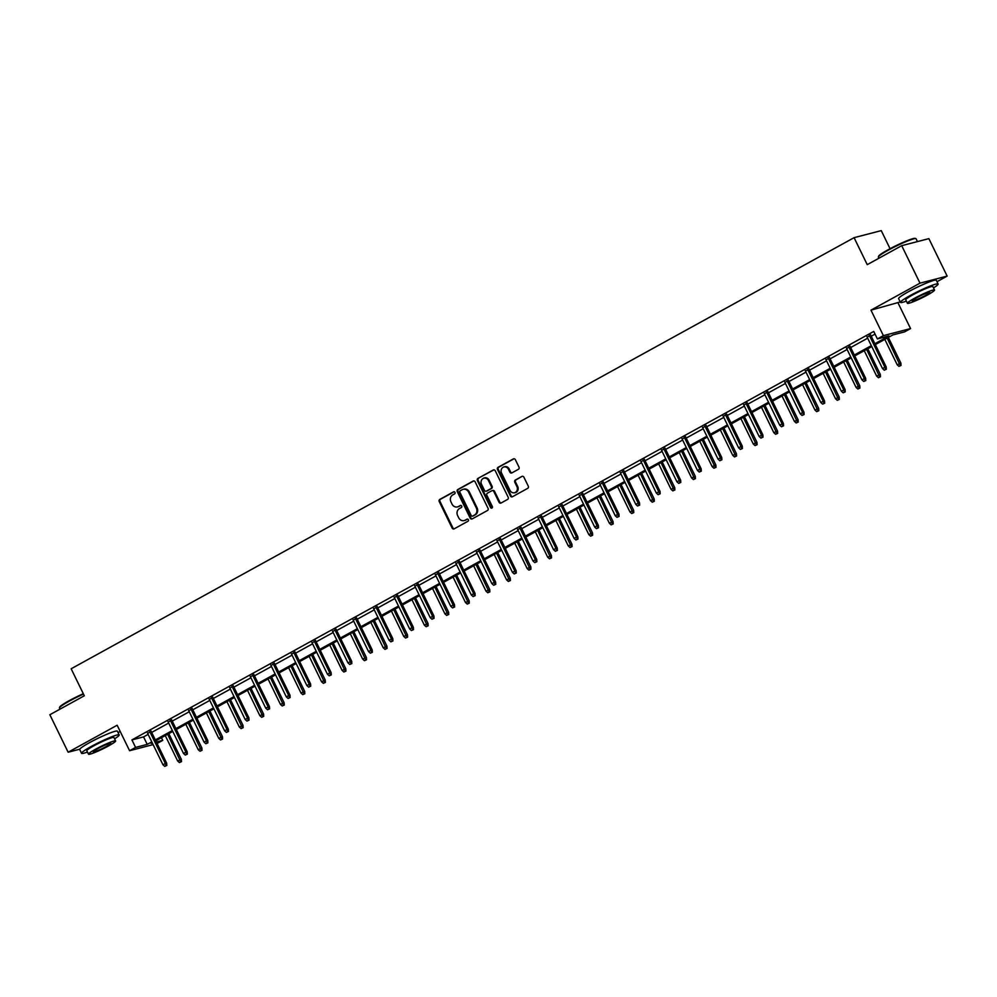 <?xml version="1.0" encoding="UTF-8"?>
<svg xmlns="http://www.w3.org/2000/svg" width="997" height="997" viewBox="0 0 997 997"><rect width="100%" height="100%" fill="white"/><g stroke="black" fill="none" stroke-linecap="round" stroke-linejoin="round"><path stroke-width="1.5" d="M454.968 492.381A1.147 1.022 -104.5 0 0 453.56 491.845L439.814 499.41A1.645 1.471 -104.5 0 0 439.241 501.591L452.152 528.086A1.645 1.471 -104.5 0 0 454.171 528.846L467.917 521.269A1.147 1.022 -104.5 0 0 467.119 519.125A1.147 1.022 -104.5 0 0 466.908 519.213L465.125 520.197A5.272 4.698 -104.5 0 1 458.695 517.767L457.611 515.561A5.272 4.698 -104.5 0 1 459.455 508.57L461.237 507.585A1.147 1.022 -104.5 0 0 460.44 505.442A1.147 1.022 -104.5 0 0 460.228 505.529L458.458 506.513A5.272 4.698 -104.5 0 1 452.015 504.083L450.943 501.877A5.272 4.698 -104.5 0 1 452.788 494.886L454.557 493.901A1.147 1.022 -104.5 0 0 454.968 492.381M936.993 281.702L947.15 276.107L928.868 238.632L901.712 245.673L867.24 264.654L854.08 237.672L71.148 668.775L84.309 695.769L49.85 714.737L68.132 752.224L79.772 749.196M92.895 740.871A13.073 1.309 -26 0 1 102.429 736.222M947.15 276.107L919.982 283.16L870.967 310.154L883.392 335.64L910.56 328.586L904.566 331.889L892.926 334.905L875.316 344.601M901.712 245.673L919.982 283.16M911.806 289.953A13.073 1.309 -26 0 1 921.34 285.304M518.415 469.288A1.645 1.471 -104.5 0 0 518.988 467.107L515.362 459.679A1.645 1.471 -104.5 0 0 513.355 458.919L498.089 467.319A1.645 1.471 -104.5 0 0 497.515 469.512L510.427 495.995A1.645 1.471 -104.5 0 0 512.446 496.755L527.712 488.343A1.645 1.471 -104.5 0 0 528.285 486.162L523.899 477.189A1.645 1.471 -104.5 0 0 521.892 476.429L515.362 480.031A1.645 1.471 -104.5 0 0 514.788 482.212L516.957 486.661A4.399 3.926 -104.5 0 1 510.04 490.474L501.528 473.039A4.399 3.926 -104.5 0 1 508.445 469.226L509.866 472.129A1.645 1.471 -104.5 0 0 511.885 472.89L518.415 469.288M153.114 744.609L129.585 750.716L117.148 725.23L68.132 752.224M129.585 750.716L135.58 747.414L147.22 744.385L151.793 741.868M874.88 343.716L889.037 335.914L877.397 338.93L873.746 331.44L131.928 739.911L135.58 747.414M877.397 338.93L883.392 335.64M475.133 481.825A1.645 1.471 -104.5 0 0 473.126 481.065L457.86 489.477A1.645 1.471 -104.5 0 0 457.287 491.658L470.198 518.141A1.645 1.471 -104.5 0 0 472.217 518.901L487.471 510.501A1.645 1.471 -104.5 0 0 488.056 508.32L475.133 481.825M477.974 478.398L493.241 469.998A1.645 1.471 -104.5 0 1 495.247 470.758L508.171 497.241A1.645 1.471 -104.5 0 1 507.585 499.422L501.055 503.024A1.645 1.471 -104.5 0 1 499.048 502.264L493.814 491.521A1.645 1.471 -104.5 0 0 491.795 490.761L487.458 493.154A1.645 1.471 -104.5 0 0 486.885 495.335L492.344 506.513A1.147 1.022 -104.5 0 1 490.536 507.51L477.401 480.579A1.645 1.471 -104.5 0 1 477.974 478.398L493.926 469.836M890.059 248.702L881.248 230.619L854.08 237.672M161.439 737.693L162.748 740.36L157.077 743.488M118.082 732.621L120.188 731.462M870.967 310.154L900.241 301.941M898.123 303.1L910.56 328.586M152.217 742.765L151.108 743.376L152.367 743.052M156.355 742.017L162.748 740.36M871.764 346.557L854.753 355.929M851.214 357.873L834.202 367.245M830.651 369.202L813.639 378.561M810.087 380.518L793.076 389.889M789.537 391.833L772.525 401.205M768.974 403.162L751.962 412.521M748.423 414.478L731.399 423.85M727.86 425.794L710.849 435.166M707.297 437.122L690.285 446.482M686.746 448.438L669.735 457.81M666.183 459.754L649.172 469.126M645.62 471.083L628.609 480.442M625.069 482.398L608.058 491.77M604.506 493.714L587.495 503.086M583.955 505.043L566.932 514.402M563.392 516.359L546.381 525.731M542.829 527.687L525.818 537.047M522.278 539.003L505.267 548.375M501.715 550.319L484.704 559.691M481.152 561.647L464.141 571.007M460.602 572.963L443.59 582.335M440.038 584.279L423.027 593.651M419.488 595.608L402.464 604.967M398.925 606.924L381.913 616.296M378.362 618.24L361.35 627.612M357.811 629.568L340.8 638.927M337.248 640.884L320.236 650.256M316.685 652.2L299.673 661.572M296.134 663.528L279.123 672.888M275.571 674.844L258.559 684.216M255.02 686.16L237.996 695.532M234.457 697.489L217.446 706.848M213.894 708.805L196.883 718.176M193.343 720.121L176.332 729.492M172.78 731.449L155.769 740.808M155.333 739.924L172.344 730.552M175.896 728.595L192.907 719.236M196.446 717.279L213.458 707.907M217.01 705.963L234.021 696.591M237.573 694.635L254.584 685.275M258.123 683.319L275.135 673.947M278.686 672.003L295.698 662.631M299.237 660.675L316.261 651.315M319.8 649.359L336.812 639.987M340.363 638.043L357.375 628.671M360.914 626.714L377.925 617.355M381.477 615.398L398.488 606.026M402.04 604.082L419.052 594.711M422.591 592.754L439.602 583.395M443.154 581.438L460.165 572.066M463.705 570.122L480.716 560.75M484.268 558.794L501.279 549.434M504.831 547.478L521.842 538.106M525.382 536.162L542.393 526.79M545.945 524.833L562.956 515.461M566.495 513.517L583.519 504.146M587.059 502.189L604.07 492.83M607.622 490.873L624.633 481.501M628.172 479.557L645.184 470.185M648.735 468.229L665.747 458.869M669.299 456.913L686.31 447.541M689.849 445.597L706.861 436.225M710.412 434.268L727.424 424.909M730.963 422.952L747.987 413.581M751.526 411.636L768.537 402.265M772.089 400.308L789.101 390.949M792.64 388.992L809.651 379.62M813.203 377.676L830.214 368.304M833.766 366.348L850.777 356.988M854.317 355.032L871.328 345.66M131.928 739.911L143.556 736.895L148.129 734.378M151.681 732.421L168.692 723.062M172.232 721.105L189.243 711.733M192.795 709.789L209.806 700.417M213.358 698.461L230.369 689.101M233.909 687.145L250.92 677.773M254.472 675.829L271.483 666.457M275.022 664.501L292.046 655.141M295.586 653.185L312.597 643.813M316.149 641.869L333.16 632.497M336.699 630.54L353.711 621.181M357.262 619.224L374.274 609.852M377.826 607.896L394.837 598.536M398.376 596.58L415.388 587.208M418.939 585.264L435.951 575.892M439.49 573.936L456.514 564.576M460.053 562.62L477.065 553.248M480.616 551.304L497.628 541.932M501.167 539.975L518.178 530.616M521.73 528.659L538.741 519.287M542.293 517.343L559.305 507.972M562.844 506.015L579.855 496.656M583.407 494.699L600.418 485.327M603.958 483.383L620.969 474.011M624.521 472.055L641.532 462.695M645.084 460.739L662.095 451.367M665.635 449.423L682.646 440.051M686.198 438.094L703.209 428.735M706.748 426.778L723.772 417.407M727.312 415.462L744.323 406.091M747.875 404.134L764.886 394.775M768.425 392.818L785.437 383.446M788.988 381.502L806 372.13M809.552 370.174L826.563 360.814M830.102 358.858L847.114 349.486M850.665 347.542L867.677 338.17M871.216 336.213L875.042 334.107M143.556 736.895L147.22 744.385M867.178 337.136L870.717 335.191M846.615 348.464L850.167 346.507M826.052 359.78L829.604 357.823M805.501 371.096L809.041 369.152M784.938 382.424L788.49 380.468M764.387 393.74L767.927 391.784M743.824 405.056L747.376 403.112M723.261 416.385L726.813 414.428M702.711 427.701L706.25 425.744M682.147 439.016L685.699 437.072M661.597 450.345L665.136 448.388M641.034 461.661L644.573 459.717M620.47 472.989L624.022 471.033M599.92 484.305L603.459 482.349M579.357 495.621L582.909 493.677M558.794 506.95L562.345 504.993M538.243 518.266L541.782 516.309M517.68 529.581L521.232 527.637M497.129 540.91L500.668 538.953M476.566 552.226L480.105 550.269M456.003 563.542L459.555 561.598M435.452 574.87L438.992 572.914M414.889 586.186L418.441 584.23M394.326 597.502L397.878 595.558M373.775 608.831L377.315 606.874M353.212 620.146L356.764 618.19M332.662 631.462L336.201 629.518M312.098 642.791L315.638 640.834M291.535 654.107L295.087 652.15M270.985 665.423L274.524 663.479M250.421 676.751L253.973 674.795M229.858 688.067L233.41 686.11M209.308 699.383L212.847 697.439M188.745 710.711L192.296 708.755M168.194 722.027L171.733 720.071M147.631 733.343L151.17 731.399M457.847 506.788A5.272 4.698 -104.5 0 0 459.193 506.314L458.458 506.513M460.813 505.429L459.193 506.314M464.515 520.471A5.272 4.698 -104.5 0 0 465.861 519.998L465.125 520.197M467.481 519.113L465.861 519.998M454.134 491.745L440.549 499.223A1.645 1.471 -104.5 0 0 439.976 501.404L452.887 527.887A1.645 1.471 -104.5 0 0 454.221 528.809M473.799 480.903L458.595 489.29A1.645 1.471 -104.5 0 0 458.022 491.471L470.933 517.954A1.645 1.471 -104.5 0 0 472.266 518.876M460.29 490.748A1.147 1.022 -104.5 0 0 459.879 492.281L471.22 515.536A1.147 1.022 -104.5 0 0 472.628 516.06L474.51 515.025A5.272 4.698 -104.5 0 0 476.354 508.046L468.602 492.144A5.272 4.698 -104.5 0 0 462.159 489.714L460.29 490.748M472.927 515.985A1.147 1.022 -104.5 0 0 473.363 515.873L472.628 516.06M463.505 489.253A5.272 4.698 -104.5 0 1 469.338 491.957L477.077 507.847A5.272 4.698 -104.5 0 1 475.245 514.838L473.363 515.873M492.53 490.574A1.645 1.471 -104.5 0 1 494.537 491.334L499.784 502.077A1.645 1.471 -104.5 0 0 501.105 502.999M478.71 478.211A1.645 1.471 -104.5 0 0 478.136 480.392L491.259 507.323A1.147 1.022 -104.5 0 0 492.069 507.959M488.368 480.38A4.399 3.926 -104.5 0 0 481.451 484.181L484.442 490.325A1.645 1.471 -104.5 0 0 486.461 491.085L490.798 488.704A1.645 1.471 -104.5 0 0 491.371 486.524L488.368 480.38L489.103 480.18A4.399 3.926 -104.5 0 0 484.181 477.949M486.561 491.06A1.645 1.471 -104.5 0 0 487.197 490.898L486.461 491.085M489.103 480.18L492.107 486.324A1.645 1.471 -104.5 0 1 491.521 488.505L487.197 490.898M504.258 466.795A4.399 3.926 -104.5 0 1 509.18 469.039L510.601 471.942A1.645 1.471 -104.5 0 0 511.935 472.865M514.963 492.717A4.399 3.926 -104.5 0 0 517.692 486.474L516.957 486.661M521.892 476.429L516.097 479.831A1.645 1.471 -104.5 0 0 515.524 482.025L517.692 486.474M514.041 458.757L498.824 467.132A1.645 1.471 -104.5 0 0 498.251 469.313L511.162 495.808A1.645 1.471 -104.5 0 0 512.495 496.73M179.423 762.568L181.479 761.658L179.423 762.568L177.653 760.985L181.342 759.34L168.805 733.63M180.744 761.845L167.633 734.278M177.653 760.985L165.265 735.587M181.342 759.34L181.479 761.658M166.063 765.659L164.742 766.381L166.798 765.472L166.063 765.659L165.34 763.49L162.972 764.799L147.419 732.932M149.799 731.624L165.34 763.49L166.661 763.154L150.971 730.975M166.798 765.472L166.661 763.154M162.972 764.799L164.742 766.381M83.499 694.099A20.949 2.106 154 0 0 69.117 701.227A20.949 2.106 154 0 0 59.471 707.795L59.695 707.135A20.451 2.044 -26 0 1 69.117 700.717A20.451 2.044 -26 0 1 83.299 693.7M59.471 707.795A20.949 2.106 154 0 0 59.459 708.032L60.007 709.154M114.58 738.814A20.949 2.106 154 0 0 119.216 734.939A20.949 2.106 154 0 0 91.201 746.504A20.949 2.106 154 0 0 81.542 753.308A20.949 2.106 154 0 0 87.462 752.05M119.216 734.939L117.384 731.187A20.949 2.106 154 0 0 89.369 742.753A20.949 2.106 154 0 0 79.71 749.557L81.542 753.308M88.496 754.181L86.814 750.741A15.092 1.508 -26 0 1 93.768 745.843A15.092 1.508 -26 0 1 113.945 737.506L115.615 740.958A15.092 1.508 154 0 0 95.45 749.283A15.092 1.508 154 0 0 88.496 754.181A15.092 1.508 154 0 0 108.673 745.856A15.092 1.508 154 0 0 115.615 740.958M106.318 746.466A9.721 0.972 154 0 0 110.804 743.313A9.721 0.972 154 0 0 97.806 748.672A9.721 0.972 154 0 0 93.319 751.838A9.721 0.972 154 0 0 106.318 746.466M878.369 256.877L878.606 256.204A20.451 2.044 -26 0 1 888.028 249.798A20.451 2.044 -26 0 1 915.184 238.37L915.857 238.595A20.949 2.106 154 0 0 888.028 250.309A20.949 2.106 154 0 0 878.369 256.877A20.949 2.106 154 0 0 878.369 257.114L878.918 258.223M933.491 287.896A20.949 2.106 154 0 0 938.127 284.008A20.949 2.106 154 0 0 910.111 295.586A20.949 2.106 154 0 0 900.453 302.39A20.949 2.106 154 0 0 906.373 301.119M938.127 284.008L936.295 280.269A20.949 2.106 154 0 0 908.279 291.834A20.949 2.106 154 0 0 898.621 298.639L900.453 302.39M907.407 303.262L905.725 299.81A15.092 1.508 -26 0 1 912.679 294.913A15.092 1.508 -26 0 1 932.856 286.588L934.525 290.027A15.092 1.508 154 0 0 914.361 298.365A15.092 1.508 154 0 0 907.407 303.262A15.092 1.508 154 0 0 927.584 294.938A15.092 1.508 154 0 0 934.525 290.027M925.228 295.536A9.721 0.972 154 0 0 929.715 292.383A9.721 0.972 154 0 0 916.717 297.754A9.721 0.972 154 0 0 912.23 300.907A9.721 0.972 154 0 0 925.228 295.536M917.439 241.598L916.044 238.732A20.949 2.106 154 0 0 915.857 238.595M199.986 751.252L202.03 750.33L199.986 751.252L198.216 749.669L201.905 748.024L189.368 722.314M201.294 750.529L188.196 722.962M198.216 749.669L185.816 724.271M201.905 748.024L202.03 750.33M220.536 739.936L222.593 739.014L220.536 739.936L218.767 738.353L222.468 736.696L209.931 710.998M221.857 739.201L208.747 711.634M218.767 738.353L206.379 712.942M222.468 736.696L222.593 739.014M186.613 754.33L185.305 755.065L187.349 754.143L186.613 754.33L185.903 752.174L183.523 753.483L167.982 721.604M170.35 720.308L185.903 752.174L187.224 751.825L171.534 719.66M187.349 754.143L187.224 751.825M183.523 753.483L185.305 755.065M207.177 743.014L205.856 743.737L207.912 742.827L207.177 743.014L206.454 740.858L204.086 742.154L188.545 710.288M190.913 708.979L206.454 740.858L207.775 740.509L192.085 708.331M207.912 742.827L207.775 740.509M204.086 742.154L205.856 743.737M241.1 728.608L243.156 727.698L241.1 728.608L239.33 727.025L243.019 725.38L230.481 699.67M242.421 727.885L229.31 700.318M239.33 727.025L226.942 701.626M243.019 725.38L243.156 727.698M227.74 731.698L226.419 732.421L228.463 731.499L227.74 731.698L227.017 729.53L224.649 730.838L209.096 698.972M211.476 697.663L227.017 729.53L228.338 729.193L212.648 697.015M228.463 731.499L228.338 729.193M224.649 730.838L226.419 732.421M261.663 717.292L263.707 716.369L261.663 717.292L259.881 715.709L263.582 714.064L251.045 688.354M262.971 716.569L249.873 689.002M259.881 715.709L247.493 690.31M263.582 714.064L263.707 716.369M248.29 720.37L246.969 721.105L249.026 720.183L248.29 720.37L247.58 718.214L245.2 719.522L229.659 687.643M232.027 686.335L247.58 718.214L248.901 717.865L233.198 685.699M249.026 720.183L248.901 717.865M245.2 719.522L246.969 721.105M282.213 705.976L284.27 705.053L282.213 705.976L280.444 704.393L284.133 702.735L271.595 677.038M283.534 705.24L270.424 677.673M280.444 704.393L268.056 678.982M284.133 702.735L284.27 705.053M268.854 709.054L267.532 709.777L269.589 708.867L268.854 709.054L268.131 706.898L265.763 708.194L250.222 676.327M252.59 675.019L268.131 706.898L269.452 706.549L253.761 674.371M269.589 708.867L269.452 706.549M265.763 708.194L267.532 709.777M302.776 694.647L304.82 693.738L302.776 694.647L301.007 693.065L304.696 691.419L292.158 665.709M304.097 693.924L290.987 666.357M301.007 693.065L288.607 667.666M304.696 691.419L304.82 693.738M289.404 697.738L288.096 698.461L290.139 697.539L289.404 697.738L288.694 695.57L286.313 696.878L270.773 665.011M273.153 663.703L288.694 695.57L290.015 695.233L274.325 663.055M290.139 697.539L290.015 695.233M286.313 696.878L288.096 698.461M323.327 683.331L325.383 682.409L323.327 683.331L321.557 681.749L325.259 680.104L312.722 654.393M324.648 682.609L311.538 655.041M321.557 681.749L309.17 656.35M325.259 680.104L325.383 682.409M309.967 686.41L308.646 687.145L310.703 686.223L309.967 686.41L309.244 684.254L306.877 685.562L291.336 653.683M293.704 652.374L309.244 684.254L310.565 683.905L294.875 651.739M310.703 686.223L310.565 683.905M306.877 685.562L308.646 687.145M343.89 672.015L345.947 671.093L343.89 672.015L342.121 670.433L345.809 668.775L333.272 643.077M345.211 671.28L332.101 643.713M342.121 670.433L329.733 645.022M345.809 668.775L345.947 671.093M330.53 675.094L329.209 675.816L331.266 674.907L330.53 675.094L329.808 672.925L327.44 674.234L311.887 642.367M314.267 641.059L329.808 672.925L331.129 672.589L315.438 640.41M331.266 674.907L331.129 672.589M327.44 674.234L329.209 675.816M364.453 660.687L366.497 659.777L364.453 660.687L362.684 659.104L366.373 657.459L353.835 631.749M365.762 659.964L352.664 632.397M362.684 659.104L350.283 633.706M366.373 657.459L366.497 659.777M351.081 663.778L349.76 664.501L351.816 663.578L351.081 663.778L350.371 661.609L347.99 662.918L332.45 631.051M334.818 629.743L350.371 661.609L351.692 661.273L336.001 629.095M351.816 663.578L351.692 661.273M347.99 662.918L349.76 664.501M385.004 649.371L387.06 648.449L385.004 649.371L383.234 647.788L386.936 646.143L374.386 620.433M386.325 648.648L373.214 621.081M383.234 647.788L370.847 622.39M386.936 646.143L387.06 648.449M371.644 652.449L370.323 653.185L372.38 652.262L371.644 652.449L370.921 650.293L368.554 651.602L353.013 619.723M355.381 618.414L370.921 650.293L372.242 649.944L356.552 617.779M372.38 652.262L372.242 649.944M368.554 651.602L370.323 653.185M405.567 638.043L407.623 637.133L405.567 638.043L403.797 636.472L407.486 634.815L394.949 609.105M406.888 637.32L393.778 609.753M403.797 636.472L391.41 611.061M407.486 634.815L407.623 637.133M392.195 641.133L390.886 641.856L392.93 640.946L392.195 641.133L391.485 638.965L389.117 640.273L373.563 608.407M375.944 607.098L391.485 638.965L392.806 638.628L377.115 606.45M392.93 640.946L392.806 638.628M389.117 640.273L390.886 641.856M426.13 626.727L428.174 625.817L426.13 626.727L424.348 625.144L428.049 623.499L415.512 597.789M427.439 626.004L414.341 598.437M424.348 625.144L411.96 599.745M428.049 623.499L428.174 625.817M412.758 629.817L411.437 630.54L413.493 629.618L412.758 629.817L412.048 627.649L409.667 628.957L394.127 597.091M396.494 595.782L412.048 627.649L413.369 627.312L397.666 595.134M413.493 629.618L413.369 627.312M409.667 628.957L411.437 630.54M446.681 615.411L448.737 614.488L446.681 615.411L444.911 613.828L448.6 612.183L436.063 586.473M448.002 614.688L434.891 587.121M444.911 613.828L432.524 588.417M448.6 612.183L448.737 614.488M433.321 618.489L432 619.224L434.056 618.302L433.321 618.489L432.598 616.333L430.23 617.642L414.69 585.762M417.058 584.454L432.598 616.333L433.919 615.984L418.229 583.818M434.056 618.302L433.919 615.984M430.23 617.642L432 619.224M467.244 604.082L469.288 603.173L467.244 604.082L465.474 602.5L469.163 600.855L456.626 575.144M468.565 603.359L455.455 575.792M465.474 602.5L453.074 577.101M469.163 600.855L469.288 603.173M453.872 607.173L452.563 607.896L454.607 606.986L453.872 607.173L453.161 605.005L450.781 606.313L435.24 574.446M437.621 573.138L453.161 605.005L454.482 604.668L438.792 572.49M454.607 606.986L454.482 604.668M450.781 606.313L452.563 607.896M487.795 592.766L489.851 591.857L487.795 592.766L486.025 591.184L489.726 589.539L477.189 563.828M489.116 592.044L476.005 564.476M486.025 591.184L473.637 565.785M489.726 589.539L489.851 591.857M474.435 595.857L473.114 596.58L475.17 595.658L474.435 595.857L473.712 593.689L471.344 594.997L455.803 563.118M458.171 561.822L473.712 593.689L475.033 593.352L459.343 561.174M475.17 595.658L475.033 593.352M471.344 594.997L473.114 596.58M508.358 581.45L510.414 580.528L508.358 581.45L506.588 579.868L510.277 578.21L497.74 552.512M509.679 580.728L496.568 553.161M506.588 579.868L494.2 554.457M510.277 578.21L510.414 580.528M494.998 584.529L493.677 585.251L495.733 584.342L494.998 584.529L494.275 582.373L491.907 583.669L476.354 551.802M478.734 550.494L494.275 582.373L495.596 582.024L479.906 549.846M495.733 584.342L495.596 582.024M491.907 583.669L493.677 585.251M528.921 570.122L530.965 569.212L528.921 570.122L527.151 568.539L530.84 566.894L518.303 541.184M530.23 569.399L517.131 541.832M527.151 568.539L514.751 543.141M530.84 566.894L530.965 569.212M515.549 573.213L514.228 573.936L516.284 573.026L515.549 573.213L514.838 571.044L512.458 572.353L496.917 540.486M499.285 539.178L514.838 571.044L516.159 570.708L500.469 538.53M516.284 573.026L516.159 570.708M512.458 572.353L514.228 573.936M549.472 558.806L551.528 557.896L549.472 558.806L547.702 557.223L551.403 555.578L538.854 529.868M550.793 558.083L537.682 530.516M547.702 557.223L535.314 531.825M551.403 555.578L551.528 557.896M536.112 561.897L534.791 562.62L536.847 561.697L536.112 561.897L535.389 559.728L533.021 561.037L517.48 529.158M519.848 527.862L535.389 559.728L536.71 559.379L521.02 527.214M536.847 561.697L536.71 559.379M533.021 561.037L534.791 562.62M570.035 547.49L572.091 546.568L570.035 547.49L568.265 545.907L571.954 544.25L559.417 518.552M571.356 546.755L558.245 519.2M568.265 545.907L555.877 520.496M571.954 544.25L572.091 546.568M556.662 550.568L555.354 551.291L557.398 550.381L556.662 550.568L555.952 548.412L553.584 549.708L538.031 517.842M540.411 516.533L555.952 548.412L557.273 548.063L541.583 515.885M557.398 550.381L557.273 548.063M553.584 549.708L555.354 551.291M590.598 536.162L592.642 535.252L590.598 536.162L588.816 534.579L592.517 532.934L579.98 507.224M591.906 535.439L578.808 507.872M588.816 534.579L576.428 509.18M592.517 532.934L592.642 535.252M577.226 539.252L575.905 539.975L577.961 539.065L577.226 539.252L576.515 537.084L574.135 538.392L558.594 506.526M560.962 505.217L576.515 537.084L577.836 536.747L562.134 504.569M577.961 539.065L577.836 536.747M574.135 538.392L575.905 539.975M611.149 524.846L613.205 523.936L611.149 524.846L609.379 523.263L613.068 521.618L600.53 495.908M612.47 524.123L599.359 496.556M609.379 523.263L596.991 497.864M613.068 521.618L613.205 523.936M597.789 527.936L596.468 528.659L598.524 527.737L597.789 527.936L597.066 525.768L594.698 527.077L579.157 495.197M581.525 493.901L597.066 525.768L598.387 525.419L582.697 493.253M598.524 527.737L598.387 525.419M594.698 527.077L596.468 528.659M631.712 513.53L633.756 512.608L631.712 513.53L629.942 511.947L633.631 510.29L621.094 484.592M633.033 512.794L619.922 485.24M629.942 511.947L617.542 486.536M633.631 510.29L633.756 512.608M618.339 516.608L617.031 517.331L619.075 516.421L618.339 516.608L617.629 514.452L615.249 515.748L599.708 483.881M602.076 482.573L617.629 514.452L618.95 514.103L603.26 481.925M619.075 516.421L618.95 514.103M615.249 515.748L617.031 517.331M652.262 502.201L654.319 501.292L652.262 502.201L650.493 500.619L654.194 498.974L641.657 473.263M653.583 501.479L640.473 473.911M650.493 500.619L638.105 475.22M654.194 498.974L654.319 501.292M638.903 505.292L637.582 506.015L639.638 505.105L638.903 505.292L638.18 503.124L635.812 504.432L620.271 472.566M622.639 471.257L638.18 503.124L639.501 502.787L623.81 470.609M639.638 505.105L639.501 502.787M635.812 504.432L637.582 506.015M672.825 490.885L674.882 489.963L672.825 490.885L671.056 489.303L674.745 487.658L662.207 461.947M674.146 490.163L661.036 462.596M671.056 489.303L658.668 463.904M674.745 487.658L674.882 489.963M659.466 493.964L658.145 494.699L660.188 493.777L659.466 493.964L658.743 491.808L656.375 493.116L640.822 461.237M643.202 459.941L658.743 491.808L660.064 491.459L644.374 459.293M660.188 493.777L660.064 491.459M656.375 493.116L658.145 494.699M693.389 479.569L695.432 478.647L693.389 479.569L691.619 477.987L695.308 476.329L682.771 450.632M694.697 478.834L681.599 451.267M691.619 477.987L679.219 452.576M695.308 476.329L695.432 478.647M680.016 482.648L678.695 483.371L680.752 482.461L680.016 482.648L679.306 480.492L676.926 481.788L661.385 449.921M663.753 448.613L679.306 480.492L680.627 480.143L664.937 447.965M680.752 482.461L680.627 480.143M676.926 481.788L678.695 483.371M713.939 468.241L715.996 467.331L713.939 468.241L712.17 466.658L715.871 465.013L703.321 439.303M715.26 467.518L702.15 439.951M712.17 466.658L699.782 441.26M715.871 465.013L715.996 467.331M700.579 471.332L699.258 472.055L701.315 471.132L700.579 471.332L699.857 469.163L697.489 470.472L681.948 438.605M684.316 437.297L699.857 469.163L701.178 468.827L685.487 436.649M701.315 471.132L701.178 468.827M697.489 470.472L699.258 472.055M734.502 456.925L736.559 456.003L734.502 456.925L732.733 455.342L736.422 453.697L723.884 427.987M735.823 456.202L722.713 428.635M732.733 455.342L720.345 429.944M736.422 453.697L736.559 456.003M721.13 460.003L719.822 460.739L721.865 459.816L721.13 460.003L720.42 457.847L718.052 459.156L702.499 427.277M704.879 425.981L720.42 457.847L721.741 457.498L706.05 425.333M721.865 459.816L721.741 457.498M718.052 459.156L719.822 460.739M755.065 445.609L757.109 444.687L755.065 445.609L753.283 444.026L756.985 442.369L744.447 416.671M756.374 444.874L743.276 417.307M753.283 444.026L740.896 418.615M756.985 442.369L757.109 444.687M741.693 448.687L740.372 449.41L742.429 448.5L741.693 448.687L740.983 446.531L738.603 447.827L723.062 415.961M725.43 414.652L740.983 446.531L742.304 446.182L726.601 414.004M742.429 448.5L742.304 446.182M738.603 447.827L740.372 449.41M775.616 434.281L777.672 433.371L775.616 434.281L773.846 432.698L777.535 431.053L764.998 405.343M776.937 433.558L763.827 405.991M773.846 432.698L761.459 407.299M777.535 431.053L777.672 433.371M762.256 437.371L760.935 438.094L762.992 437.172L762.256 437.371L761.534 435.203L759.166 436.512L743.625 404.645M745.993 403.336L761.534 435.203L762.855 434.866L747.164 402.688M762.992 437.172L762.855 434.866M759.166 436.512L760.935 438.094M796.179 422.965L798.223 422.043L796.179 422.965L794.41 421.382L798.099 419.737L785.561 394.027M797.488 422.242L784.39 394.675M794.41 421.382L782.009 395.983M798.099 419.737L798.223 422.043M782.807 426.043L781.498 426.778L783.542 425.856L782.807 426.043L782.097 423.887L779.716 425.196L764.176 393.317M766.543 392.008L782.097 423.887L783.418 423.538L767.727 391.372M783.542 425.856L783.418 423.538M779.716 425.196L781.498 426.778M816.73 411.649L818.786 410.727L816.73 411.649L814.96 410.066L818.662 408.409L806.124 382.711M818.051 410.914L804.94 383.347M814.96 410.066L802.573 384.655M818.662 408.409L818.786 410.727M803.37 414.727L802.049 415.45L804.105 414.54L803.37 414.727L802.647 412.559L800.279 413.867L784.739 382.001M787.107 380.692L802.647 412.559L803.968 412.222L788.278 380.044M804.105 414.54L803.968 412.222M800.279 413.867L802.049 415.45M837.293 400.32L839.349 399.411L837.293 400.32L835.523 398.738L839.212 397.093L826.675 371.383M838.614 399.598L825.504 372.031M835.523 398.738L823.136 373.339M839.212 397.093L839.349 399.411M823.933 403.411L822.612 404.134L824.656 403.212L823.933 403.411L823.21 401.243L820.843 402.551L805.289 370.685M807.67 369.376L823.21 401.243L824.531 400.906L808.841 368.728M824.656 403.212L824.531 400.906M820.843 402.551L822.612 404.134M857.856 389.004L859.9 388.082L857.856 389.004L856.074 387.422L859.775 385.777L847.238 360.067M859.165 388.282L846.067 360.715M856.074 387.422L843.686 362.023M859.775 385.777L859.9 388.082M844.484 392.083L843.163 392.818L845.219 391.896L844.484 392.083L843.774 389.927L841.393 391.235L825.852 359.356M828.22 358.048L843.774 389.927L845.095 389.578L829.404 357.412M845.219 391.896L845.095 389.578M841.393 391.235L843.163 392.818M878.407 377.689L880.463 376.766L878.407 377.689L876.637 376.106L880.326 374.448L867.789 348.751M879.728 376.953L866.617 349.386M876.637 376.106L864.249 350.695M880.326 374.448L880.463 376.766M865.047 380.767L863.726 381.49L865.782 380.58L865.047 380.767L864.324 378.598L861.956 379.907L846.416 348.04M848.783 346.732L864.324 378.598L865.645 378.262L849.955 346.084M865.782 380.58L865.645 378.262M861.956 379.907L863.726 381.49M898.97 366.36L901.026 365.45L898.97 366.36L897.2 364.777L900.889 363.132L888.352 337.422M900.291 365.637L887.18 338.07M897.2 364.777L884.813 339.379M900.889 363.132L901.026 365.45M885.598 369.451L884.289 370.174L886.333 369.251L885.598 369.451L884.887 367.282L882.519 368.591L866.966 336.724M869.347 335.416L884.887 367.282L886.208 366.946L870.518 334.768M886.333 369.251L886.208 366.946M882.519 368.591L884.289 370.174M452.887 527.887L452.152 528.086M439.976 501.404L439.241 501.591M440.549 499.223L439.814 499.41M470.933 517.954L470.198 518.141M458.022 491.471L457.287 491.658M458.595 489.29L457.86 489.477M473.749 480.903L473.126 481.065M475.245 514.838L474.51 515.025M477.077 507.847L476.354 508.046M469.338 491.957L468.602 492.144M493.864 469.836L493.241 469.998M499.784 502.077L499.048 502.264M494.537 491.334L493.814 491.521M491.259 507.323L490.536 507.51M478.136 480.392L477.401 480.579M491.521 488.505L490.798 488.704M492.107 486.324L491.371 486.524M510.601 471.942L509.866 472.129M509.18 469.039L508.445 469.226M515.524 482.025L514.788 482.212M516.097 479.831L515.362 480.031M511.162 495.808L510.427 495.995M498.251 469.313L497.515 469.512M498.824 467.132L498.089 467.319M513.978 458.757L513.355 458.919M458.209 506.7L457.473 506.9M464.889 520.397L464.153 520.584M473.151 515.96L472.416 516.147M463.867 489.141L463.131 489.328M492.83 490.449L492.107 490.636M484.542 477.825L483.807 478.024M486.885 491.023L486.15 491.209M504.619 466.683L503.884 466.87M515.337 492.643L514.602 492.83"/></g></svg>
